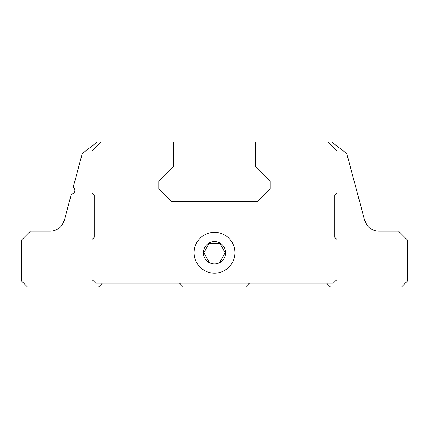 <?xml version="1.0" encoding="UTF-8"?>
<svg xmlns="http://www.w3.org/2000/svg" width="429" height="429" viewBox="0 0 429 429"><rect width="100%" height="100%" fill="white"/><g stroke="black" fill="none" stroke-linecap="round" stroke-linejoin="round"><path stroke-width="0.64" d="M209.143 262.022L219.857 262.022L225.22 252.74L219.857 243.458L209.143 243.458L203.78 252.74L209.143 262.022M203.362 252.74A11.138 11.138 0 0 0 220.066 262.382A11.138 11.138 0 0 0 220.066 243.093A11.138 11.138 0 0 0 203.362 252.74M64.382 220.2L62.285 224.748A14.849 14.849 0 0 1 50.037 231.204A14.849 14.849 0 0 0 64.382 220.2L71.38 194.074A3.711 3.711 0 0 0 73.209 187.248L82.229 153.582L97.185 142.106L100.895 142.106L91.988 151.019L91.988 193.152L94.214 195.383L94.214 237.334L91.988 239.559L91.988 279.467L95.699 283.183L333.301 283.183L337.012 279.467L337.012 239.559L334.786 237.334L334.786 195.383L337.012 193.152L337.012 151.019L328.105 142.106L255.335 142.106L255.335 166.608L270.19 181.456L270.19 188.733L257.566 201.507L171.434 201.507L158.81 188.733L158.81 181.456L173.665 166.608L173.665 142.106L100.895 142.106M378.963 231.204A14.849 14.849 0 0 1 366.715 224.748L364.618 220.2A14.849 14.849 0 0 0 378.963 231.204L398.638 231.204L407.55 240.117L407.55 280.952L401.608 286.894L330.33 286.894L326.619 283.183M364.618 220.2L346.771 153.582L331.815 142.106L328.105 142.106M179.601 283.183L183.317 286.894L245.683 286.894L249.399 283.183M50.037 231.204L30.362 231.204L21.45 240.117L21.45 280.952L27.392 286.894L98.67 286.894L102.381 283.183M194.08 252.74A20.42 20.42 0 0 0 224.71 270.42A20.42 20.42 0 0 0 224.71 235.054A20.42 20.42 0 0 0 194.08 252.74"/></g></svg>
